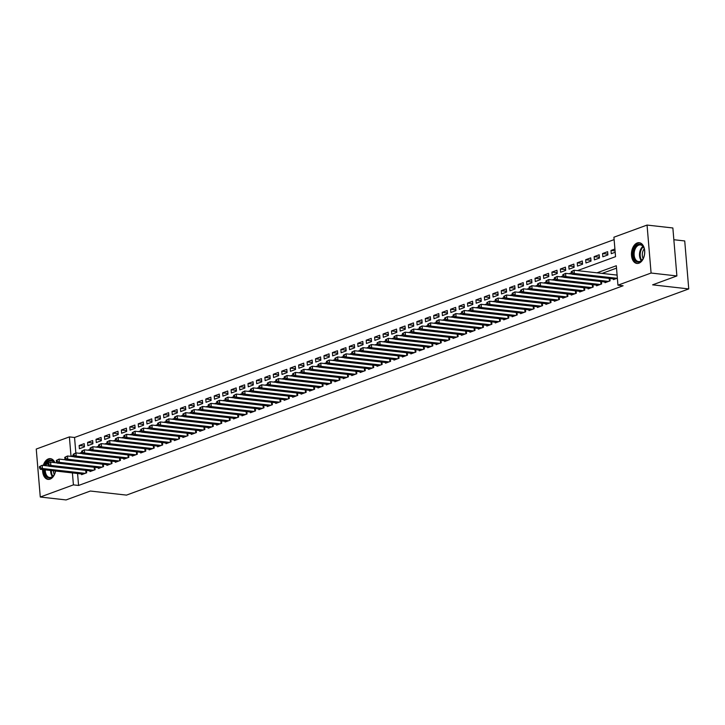 <?xml version="1.0" encoding="UTF-8"?>
<svg xmlns="http://www.w3.org/2000/svg" width="725" height="725" viewBox="0 0 725 725"><rect width="100%" height="100%" fill="white"/><g stroke="black" fill="none" stroke-linecap="round" stroke-linejoin="round"><path stroke-width="1.09" d="M638.942 263.184A10.44 6.579 96.4 0 1 636.922 263.447A10.44 6.579 96.4 0 1 631.457 253.922A10.44 6.579 96.4 0 1 637.248 242.957A10.44 6.579 96.4 0 1 639.269 242.703A10.44 6.579 96.4 0 1 644.733 252.227A10.44 6.579 96.4 0 1 638.942 263.184M55.58 471.023A10.44 6.579 96.4 0 1 50.088 479.125A10.44 6.579 96.4 0 1 48.068 479.388A10.44 6.579 96.4 0 1 42.612 469.555M43.292 465.414A10.44 6.579 96.4 0 1 48.394 458.907A10.44 6.579 96.4 0 1 50.406 458.644A10.44 6.579 96.4 0 1 54.901 462.677M673.851 239.721L684.726 240.954L688.75 288.922L126.485 495.112L90.353 491.033L66.084 499.933L40.274 497.024L36.25 449.056L69.383 436.903L71.023 456.351L73.297 455.517M614.12 239.612L74.548 437.483L69.383 436.903M577.472 270.624L615.552 256.659L613.921 237.211L647.053 225.067L651.086 273.035L617.945 285.188L616.313 265.74L596.983 272.827M651.086 273.035L676.887 275.944L672.863 227.976L647.053 225.067M613.395 278.898L613.459 279.614L617.356 278.183M604.949 281.998L605.013 282.714L610.078 280.856L609.879 278.509M596.512 285.097L596.566 285.813L601.632 283.955L601.442 281.599M588.066 288.188L588.129 288.903L593.195 287.046L592.996 284.698M579.628 291.287L579.683 292.003L584.749 290.145L584.549 287.798M571.182 294.386L571.246 295.102L576.312 293.244L576.112 290.888M562.745 297.477L562.799 298.192L567.865 296.335L567.666 293.987M554.299 300.576L554.362 301.292L559.428 299.434L559.229 297.078M545.853 303.666L545.916 304.382L550.982 302.524L550.783 300.177M537.415 306.766L537.47 307.482L542.536 305.624L542.345 303.277M528.969 309.865L529.033 310.581L534.098 308.723L533.899 306.367M520.532 312.955L520.586 313.671L525.652 311.813L525.453 309.466M512.086 316.055L512.149 316.771L517.215 314.913L517.016 312.566M503.648 319.154L503.703 319.861L508.769 318.012L508.569 315.656M495.202 322.244L495.266 322.96L500.332 321.103L500.132 318.755M486.756 325.344L486.819 326.06L491.885 324.202L491.686 321.846M478.319 328.434L478.373 329.15L483.439 327.292L483.249 324.945M469.873 331.533L469.936 332.249L475.002 330.392L474.802 328.044M461.435 334.633L461.49 335.349L466.556 333.491L466.356 331.135M452.989 337.723L453.053 338.439L458.118 336.581L457.919 334.234M444.552 340.822L444.606 341.538L449.672 339.681L449.473 337.333M436.106 343.922L436.169 344.629L441.235 342.771L441.036 340.424M427.659 347.012L427.723 347.728L432.789 345.87L432.589 343.523M419.222 350.112L419.277 350.827L424.343 348.97L424.152 346.613M410.776 353.202L410.839 353.918L415.905 352.06L415.706 349.713M402.339 356.301L402.393 357.017L407.459 355.159L407.26 352.812M393.892 359.401L393.956 360.117L399.022 358.259L398.822 355.903M385.455 362.491L385.51 363.207L390.576 361.349L390.376 359.002M377.009 365.59L377.072 366.306L382.138 364.448L381.939 362.101M368.563 368.69L368.626 369.397L373.692 367.539L373.493 365.192M360.126 371.78L360.18 372.496L365.246 370.638L365.056 368.291M351.679 374.879L351.743 375.595L356.809 373.737L356.609 371.381M343.242 377.97L343.297 378.686L348.362 376.828L348.163 374.481M334.796 381.069L334.859 381.785L339.925 379.927L339.726 377.58M326.359 384.168L326.413 384.884L331.479 383.027L331.28 380.67M317.913 387.259L317.976 387.975L323.042 386.117L322.843 383.77M309.466 390.358L309.53 391.074L314.596 389.216L314.396 386.869M301.029 393.458L301.083 394.164L306.149 392.307L305.959 389.959M292.583 396.548L292.646 397.264L297.712 395.406L297.513 393.059M284.146 399.647L284.2 400.363L289.266 398.505L289.067 396.149M275.699 402.737L275.763 403.453L280.829 401.596L280.629 399.248M267.262 405.837L267.317 406.553L272.382 404.695L272.183 402.348M258.816 408.936L258.879 409.652L263.945 407.794L263.746 405.438M250.37 412.027L250.433 412.743L255.499 410.885L255.3 408.538M241.932 415.126L241.987 415.842L247.053 413.984L246.862 411.628M233.486 418.216L233.55 418.932L238.616 417.074L238.416 414.727M225.049 421.316L225.103 422.032L230.169 420.174L229.97 417.827M216.603 424.415L216.666 425.131L221.732 423.273L221.533 420.917M208.166 427.505L208.22 428.221L213.286 426.363L213.087 424.016M199.719 430.605L199.783 431.321L204.849 429.463L204.649 427.116M191.273 433.704L191.337 434.42L196.403 432.562L196.203 430.206M182.836 436.794L182.89 437.51L187.956 435.653L187.766 433.305M174.39 439.894L174.453 440.61L179.519 438.752L179.32 436.396M165.953 442.984L166.007 443.7L171.073 441.842L170.873 439.495M157.506 446.083L157.57 446.799L162.636 444.942L162.436 442.594M149.069 449.183L149.123 449.899L154.189 448.041L153.99 445.685M140.623 452.273L140.686 452.989L145.752 451.131L145.553 448.784M132.177 455.373L132.24 456.088L137.306 454.231L137.107 451.883M123.739 458.472L123.794 459.188L128.86 457.33L128.669 454.974M115.293 461.562L115.357 462.278L120.422 460.42L120.223 458.073M106.856 464.662L106.91 465.377L111.976 463.52L111.777 461.163M98.41 467.752L98.473 468.468L103.539 466.61L103.34 464.263M89.972 470.851L90.027 471.567L95.093 469.709L94.893 467.362M84.408 446.083L79.134 445.494L84.2 443.637L84.472 446.872L79.406 448.73L79.134 445.494M92.854 442.993L87.58 442.395L92.646 440.537L92.918 443.782L87.852 445.639L87.58 442.395M101.292 439.894L96.017 439.305L101.083 437.447L101.355 440.682L96.289 442.54L96.017 439.305M109.738 436.803L104.463 436.205L109.529 434.347L109.801 437.592L104.735 439.45L104.463 436.205M118.175 433.704L112.91 433.106L117.967 431.248L118.247 434.493L113.182 436.35L112.91 433.106M126.621 430.605L121.347 430.016L126.413 428.158L126.685 431.393L121.619 433.251L121.347 430.016M135.058 427.514L129.793 426.916L134.859 425.058L135.131 428.303L130.065 430.161L129.793 426.916M143.505 424.415L138.23 423.817L143.296 421.959L143.568 425.203L138.502 427.061L138.23 423.817M151.951 421.316L146.677 420.727L151.743 418.869L152.014 422.113L146.948 423.962L146.677 420.727M160.388 418.225L155.114 417.627L160.18 415.769L160.452 419.014L155.386 420.872L155.114 417.627M168.834 415.126L163.56 414.537L168.626 412.679L168.898 415.914L163.832 417.772L163.56 414.537M177.272 412.036L172.006 411.438L177.072 409.58L177.344 412.824L172.278 414.682L172.006 411.438M185.718 408.936L180.443 408.338L185.509 406.48L185.781 409.725L180.715 411.583L180.443 408.338M194.155 405.837L188.89 405.248L193.956 403.39L194.227 406.625L189.162 408.483L188.89 405.248M202.601 402.747L197.327 402.148L202.393 400.291L202.665 403.535L197.599 405.393L197.327 402.148M211.047 399.647L205.773 399.049L210.839 397.191L211.111 400.436L206.045 402.293L205.773 399.049M219.485 396.548L214.21 395.959L219.276 394.101L219.548 397.345L214.482 399.194L214.21 395.959M227.931 393.458L222.657 392.859L227.722 391.002L227.994 394.246L222.928 396.104L222.657 392.859M236.368 390.358L231.103 389.769L236.169 387.911L236.441 391.147L231.375 393.004L231.103 389.769M244.814 387.268L239.54 386.67L244.606 384.812L244.878 388.056L239.812 389.914L239.54 386.67M253.252 384.168L247.986 383.57L253.052 381.712L253.324 384.957L248.258 386.815L247.986 383.57M261.698 381.069L256.423 380.48L261.489 378.622L261.761 381.858L256.695 383.715L256.423 380.48M270.144 377.979L264.87 377.381L269.936 375.523L270.208 378.767L265.142 380.625L264.87 377.381M278.581 374.879L273.307 374.281L278.373 372.433L278.645 375.668L273.579 377.526L273.307 374.281M287.028 371.78L281.753 371.191L286.819 369.333L287.091 372.577L282.025 374.435L281.753 371.191M295.465 368.69L290.199 368.092L295.265 366.234L295.537 369.478L290.471 371.336L290.199 368.092M303.911 365.59L298.637 365.001L303.702 363.143L303.974 366.379L298.908 368.237L298.637 365.001M312.348 362.5L307.083 361.902L312.149 360.044L312.421 363.288L307.355 365.146L307.083 361.902M320.794 359.401L315.52 358.803L320.586 356.945L320.858 360.189L315.792 362.047L315.52 358.803M329.241 356.301L323.966 355.712L329.032 353.854L329.304 357.09L324.238 358.947L323.966 355.712M337.678 353.211L332.403 352.613L337.469 350.755L337.741 353.999L332.675 355.857L332.403 352.613M346.124 350.112L340.85 349.522L345.916 347.665L346.188 350.9L341.122 352.758L340.85 349.522M354.561 347.021L349.296 346.423L354.362 344.565L354.634 347.81L349.568 349.667L349.296 346.423M363.007 343.922L357.733 343.324L362.799 341.466L363.071 344.71L358.005 346.568L357.733 343.324M371.445 340.822L366.179 340.233L371.245 338.376L371.517 341.611L366.451 343.469L366.179 340.233M379.891 337.732L374.617 337.134L379.683 335.276L379.954 338.521L374.888 340.378L374.617 337.134M388.337 334.633L383.063 334.035L388.129 332.177L388.401 335.421L383.335 337.279L383.063 334.035M396.774 331.533L391.5 330.944L396.566 329.087L396.838 332.322L391.772 334.18L391.5 330.944M405.221 328.443L399.946 327.845L405.012 325.987L405.284 329.232L400.218 331.089L399.946 327.845M413.658 325.344L408.392 324.755L413.458 322.897L413.73 326.132L408.664 327.99L408.392 324.755M422.104 322.253L416.83 321.655L421.896 319.798L422.167 323.042L417.102 324.9L416.83 321.655M430.541 319.154L425.276 318.556L430.342 316.698L430.614 319.942L425.548 321.8L425.276 318.556M438.987 316.055L433.713 315.466L438.779 313.608L439.051 316.843L433.985 318.701L433.713 315.466M447.434 312.964L442.159 312.366L447.225 310.508L447.497 313.753L442.431 315.611L442.159 312.366M455.871 309.865L450.597 309.267L455.663 307.409L455.934 310.653L450.868 312.511L450.597 309.267M464.317 306.766L459.043 306.177L464.109 304.319L464.381 307.554L459.315 309.412L459.043 306.177M472.754 303.675L467.489 303.077L472.555 301.219L472.827 304.464L467.761 306.322L467.489 303.077M481.201 300.576L475.926 299.987L480.992 298.129L481.264 301.364L476.198 303.222L475.926 299.987M489.638 297.486L484.373 296.888L489.438 295.03L489.71 298.274L484.644 300.132L484.373 296.888M498.084 294.386L492.81 293.788L497.876 291.93L498.147 295.175L493.082 297.032L492.81 293.788M506.53 291.287L501.256 290.698L506.322 288.84L506.594 292.075L501.528 293.933L501.256 290.698M514.967 288.197L509.693 287.598L514.759 285.741L515.031 288.985L509.965 290.843L509.693 287.598M523.414 285.097L518.139 284.499L523.205 282.641L523.477 285.886L518.411 287.743L518.139 284.499M531.851 281.998L526.586 281.409L531.652 279.551L531.923 282.786L526.857 284.644L526.586 281.409M540.297 278.907L535.023 278.309L540.089 276.452L540.361 279.696L535.295 281.554L535.023 278.309M548.734 275.808L543.469 275.219L548.535 273.361L548.807 276.597L543.741 278.454L543.469 275.219M557.181 272.718L551.906 272.12L556.972 270.262L557.244 273.506L552.178 275.364L551.906 272.12M565.627 269.618L560.353 269.02L565.418 267.163L565.69 270.407L560.624 272.265L560.353 269.02M574.064 266.519L568.79 265.93L573.856 264.072L574.127 267.308L569.062 269.165L568.79 265.93M582.51 263.429L577.236 262.831L582.302 260.973L582.574 264.217L577.508 266.075L577.236 262.831M590.947 260.329L585.682 259.731L590.748 257.873L591.02 261.118L585.954 262.976L585.682 259.731M599.394 257.23L594.119 256.641L599.185 254.783L599.457 258.018L594.391 259.876L594.119 256.641M607.831 254.14L602.566 253.542L607.632 251.684L607.903 254.928L602.838 256.786L602.566 253.542M74.548 437.483L75.844 452.935M614.909 249.019L611.003 250.451L611.275 253.687L615.181 252.255M77.575 473.498L78.572 485.46L623.11 285.768L617.945 285.188M616.513 268.141L602.14 273.407M81.526 473.951L81.59 474.667L86.656 472.809L86.456 470.452M676.887 275.944L652.618 284.843L688.75 288.922M78.572 485.46L73.415 484.871L40.274 497.024M72.409 472.918L73.415 484.871M79.369 453.288L81.744 452.418M87.816 450.189L90.19 449.319M96.253 447.098L98.627 446.228M104.699 443.999L107.073 443.129M113.136 440.909L115.511 440.039M121.582 437.809L123.957 436.939M130.029 434.71L132.394 433.84M138.466 431.62L140.84 430.75M146.912 428.52L149.287 427.65M155.349 425.421L157.724 424.551M163.796 422.331L166.17 421.461M172.233 419.231L174.607 418.361M180.679 416.141L183.053 415.271M189.125 413.042L191.491 412.172M197.562 409.942L199.937 409.072M206.009 406.852L208.383 405.982M214.446 403.752L216.82 402.882M222.892 400.653L225.267 399.783M231.329 397.563L233.704 396.693M239.776 394.463L242.15 393.593M248.222 391.373L250.587 390.503M256.659 388.274L259.033 387.404M265.105 385.174L267.48 384.304M273.542 382.084L275.917 381.214M281.989 378.985L284.363 378.115M290.426 375.885L292.8 375.015M298.872 372.795L301.247 371.925M307.318 369.696L309.684 368.826M315.756 366.605L318.13 365.735M324.202 363.506L326.576 362.636M332.639 360.407L335.013 359.537M341.085 357.316L343.46 356.446M349.522 354.217L351.897 353.347M357.969 351.118L360.343 350.248M366.415 348.027L368.78 347.157M374.852 344.928L377.227 344.058M383.298 341.837L385.673 340.968M391.736 338.738L394.11 337.868M400.182 335.639L402.556 334.769M408.619 332.548L410.993 331.678M417.065 329.449L419.44 328.579M425.512 326.35L427.877 325.489M433.949 323.259L436.323 322.389M442.395 320.16L444.769 319.29M450.832 317.07L453.207 316.2M459.278 313.97L461.653 313.1M467.716 310.871L470.09 310.001M476.162 307.781L478.536 306.911M484.608 304.681L486.973 303.811M493.045 301.591L495.42 300.721M501.492 298.492L503.866 297.622M509.929 295.392L512.303 294.522M518.375 292.302L520.749 291.432M526.812 289.202L529.187 288.333M535.258 286.103L537.633 285.233M543.705 283.013L546.07 282.143M552.142 279.913L554.516 279.043M560.588 276.823L562.963 275.953M569.025 273.724L571.4 272.854M615.072 250.904L611.003 250.451M39.431 466.646L39.54 467.942L40.383 467.634L40.274 466.338L39.431 466.646L42.168 465.287L42.44 468.522L85.169 473.343M40.383 467.634L42.44 468.522L40.328 469.302L83.067 474.123M40.274 466.338L42.168 465.287L48.657 466.021M39.54 467.942L40.328 469.302M55.517 471.014A9.035 5.691 96.4 0 1 54.067 474.866A9.035 5.691 96.4 0 1 50.795 477.857A9.035 5.691 96.4 0 1 44.325 469.755M45.041 465.613A9.035 5.691 96.4 0 1 49.327 460.357A9.035 5.691 96.4 0 1 54.466 462.623M54.284 462.604A8.365 5.274 -83.6 0 0 51.52 460.855A8.365 5.274 -83.6 0 0 49.898 461.064A8.365 5.274 -83.6 0 0 46.001 465.713M45.258 469.854A8.365 5.274 -83.6 0 0 49.644 477.476A8.365 5.274 -83.6 0 0 51.258 477.267A8.365 5.274 -83.6 0 0 54.176 474.676M54.293 474.458A6.588 4.151 96.4 0 1 53.442 470.779M51.149 458.798A10.367 6.534 -83.6 0 0 49.218 459.061A10.367 6.534 -83.6 0 0 44.162 465.513M43.473 469.655A10.367 6.534 -83.6 0 0 48.82 479.406M634.357 259.351A9.035 5.691 96.4 0 1 635.435 246.636A9.035 5.691 96.4 0 1 643.492 246.98A9.035 5.691 96.4 0 1 644.099 248.439A9.035 5.691 96.4 0 1 642.921 258.925A9.035 5.691 96.4 0 1 634.357 259.351M644.172 248.648A8.365 5.274 -83.6 0 0 643.664 247.497A8.365 5.274 -83.6 0 0 640.374 244.914A8.365 5.274 -83.6 0 0 634.892 249.663A8.365 5.274 -83.6 0 0 635.209 258.952A8.365 5.274 -83.6 0 0 638.498 261.535A8.365 5.274 -83.6 0 0 643.03 258.734M643.147 258.517A6.588 4.151 96.4 0 1 644.235 248.892M640.003 242.857A10.367 6.534 -83.6 0 0 633.269 248.811A10.367 6.534 -83.6 0 0 633.677 260.266A10.367 6.534 -83.6 0 0 637.674 263.456M47.868 463.547L47.977 464.852L48.82 464.535L48.711 463.239L47.868 463.547L50.605 462.188L50.877 465.432L93.616 470.253M48.82 464.535L50.877 465.432L48.765 466.202L91.504 471.023M48.711 463.239L50.605 462.188L57.103 462.922M47.977 464.852L48.765 466.202M56.314 460.457L56.423 461.752L57.266 461.444L57.157 460.148L56.314 460.457L59.051 459.088L59.323 462.333L102.062 467.154M57.266 461.444L59.323 462.333L57.212 463.112L99.95 467.933M57.157 460.148L59.051 459.088L65.54 459.822M56.423 461.752L57.212 463.112M64.752 457.357L64.86 458.653L65.703 458.345L65.594 457.049L64.752 457.357L67.488 455.998L67.76 459.242L110.499 464.063M65.703 458.345L67.76 459.242L65.649 460.013L108.387 464.834M65.594 457.049L67.488 455.998L73.986 456.732M64.86 458.653L65.649 460.013M73.198 454.267L73.307 455.563L74.149 455.255L74.041 453.95L73.198 454.267L75.935 452.898L76.207 456.143L118.945 460.964M74.149 455.255L76.207 456.143L74.095 456.913L116.834 461.734M74.041 453.95L75.935 452.898L82.432 453.632M73.307 455.563L74.095 456.913M81.635 451.167L81.744 452.463L82.596 452.155L82.487 450.859L81.635 451.167L84.372 449.808L84.644 453.043L127.383 457.865M82.596 452.155L84.644 453.043L82.541 453.823L125.271 458.644M82.487 450.859L84.372 449.808L90.87 450.533M81.744 452.463L82.541 453.823M90.081 448.068L90.19 449.364L91.033 449.056L90.924 447.76L90.081 448.068L92.818 446.709L93.09 449.953L135.829 454.774M91.033 449.056L93.09 449.953L90.978 450.723L133.717 455.545M90.924 447.76L92.818 446.709L99.316 447.443M90.19 449.364L90.978 450.723M98.528 444.978L98.636 446.274L99.479 445.966L99.37 444.67L98.528 444.978L101.264 443.609L101.536 446.854L144.266 451.675M99.479 445.966L101.536 446.854L99.425 447.624L142.163 452.445M99.37 444.67L101.264 443.609L107.753 444.343M98.636 446.274L99.425 447.624M106.965 441.878L107.073 443.174L107.916 442.866L107.807 441.57L106.965 441.878L109.702 440.519L109.973 443.754L152.712 448.576M107.916 442.866L109.973 443.754L107.862 444.534L150.601 449.355M107.807 441.57L109.702 440.519L116.199 441.253M107.073 443.174L107.862 444.534M115.411 438.779L115.52 440.084L116.363 439.767L116.254 438.471L115.411 438.779L118.148 437.42L118.42 440.664L161.158 445.485M116.363 439.767L118.42 440.664L116.308 441.434L159.047 446.256M116.254 438.471L118.148 437.42L124.637 438.154M115.52 440.084L116.308 441.434M123.848 435.689L123.957 436.985L124.8 436.677L124.691 435.381L123.848 435.689L126.585 434.329L126.857 437.565L169.596 442.386M124.8 436.677L126.857 437.565L124.745 438.344L167.484 443.165M124.691 435.381L126.585 434.329L133.083 435.054M123.957 436.985L124.745 438.344M132.294 432.589L132.403 433.885L133.246 433.577L133.137 432.281L132.294 432.589L135.031 431.23L135.303 434.474L178.042 439.296M133.246 433.577L135.303 434.474L133.192 435.245L175.93 440.066M133.137 432.281L135.031 431.23L141.529 431.964M132.403 433.885L133.192 435.245M140.732 429.499L140.84 430.795L141.692 430.487L141.583 429.182L140.732 429.499L143.468 428.131L143.74 431.375L186.479 436.196M141.692 430.487L143.74 431.375L141.638 432.145L184.368 436.967M141.583 429.182L143.468 428.131L149.966 428.865M140.84 430.795L141.638 432.145M149.178 426.4L149.287 427.696L150.129 427.388L150.021 426.092L149.178 426.4L151.915 425.04L152.187 428.276L194.925 433.097M150.129 427.388L152.187 428.276L150.075 429.055L192.814 433.876M150.021 426.092L151.915 425.04L158.413 425.765M149.287 427.696L150.075 429.055M157.624 423.3L157.733 424.596L158.576 424.288L158.467 422.992L157.624 423.3L160.361 421.941L160.633 425.185L203.363 430.007M158.576 424.288L160.633 425.185L158.521 425.956L201.26 430.777M158.467 422.992L160.361 421.941L166.85 422.675M157.733 424.596L158.521 425.956M166.061 420.21L166.17 421.506L167.013 421.198L166.904 419.902L166.061 420.21L168.798 418.842L169.07 422.086L211.809 426.907M167.013 421.198L169.07 422.086L166.958 422.856L209.697 427.678M166.904 419.902L168.798 418.842L175.296 419.576M166.17 421.506L166.958 422.856M174.507 417.111L174.616 418.407L175.459 418.098L175.35 416.803L174.507 417.111L177.244 415.751L177.516 418.987L220.255 423.808M175.459 418.098L177.516 418.987L175.405 419.766L218.143 424.587M175.35 416.803L177.244 415.751L183.733 416.485M174.616 418.407L175.405 419.766M182.945 414.02L183.053 415.316L183.896 414.999L183.788 413.703L182.945 414.02L185.682 412.652L185.953 415.896L228.692 420.718M183.896 414.999L185.953 415.896L183.842 416.667L226.581 421.488M183.788 413.703L185.682 412.652L192.179 413.386M183.053 415.316L183.842 416.667M191.391 410.921L191.5 412.217L192.343 411.909L192.234 410.613L191.391 410.921L194.128 409.562L194.4 412.797L237.138 417.618M192.343 411.909L194.4 412.797L192.288 413.576L235.027 418.397M192.234 410.613L194.128 409.562L200.626 410.287M191.5 412.217L192.288 413.576M199.828 407.822L199.937 409.118L200.789 408.809L200.68 407.513L199.828 407.822L202.565 406.462L202.846 409.707L245.576 414.528M200.789 408.809L202.846 409.707L200.734 410.477L243.464 415.298M200.68 407.513L202.565 406.462L209.063 407.196M199.937 409.118L200.734 410.477M208.274 404.731L208.383 406.027L209.226 405.719L209.117 404.414L208.274 404.731L211.011 403.363L211.283 406.607L254.022 411.428M209.226 405.719L211.283 406.607L209.172 407.377L251.91 412.199M209.117 404.414L211.011 403.363L217.509 404.097M208.383 406.027L209.172 407.377M216.721 401.632L216.829 402.928L217.672 402.62L217.563 401.324L216.721 401.632L219.458 400.272L219.729 403.508L262.459 408.329M217.672 402.62L219.729 403.508L217.618 404.287L260.357 409.108M217.563 401.324L219.458 400.272L225.946 401.007M216.829 402.928L217.618 404.287M225.158 398.532L225.267 399.828L226.109 399.52L226.001 398.224L225.158 398.532L227.895 397.173L228.167 400.417L270.905 405.239M226.109 399.52L228.167 400.417L226.055 401.188L268.794 406.009M226.001 398.224L227.895 397.173L234.392 397.907M225.267 399.828L226.055 401.188M233.604 395.442L233.713 396.738L234.556 396.43L234.447 395.134L233.604 395.442L236.341 394.074L236.613 397.318L279.352 402.139M234.556 396.43L236.613 397.318L234.501 398.088L277.24 402.919M234.447 395.134L236.341 394.074L242.83 394.808M233.713 396.738L234.501 398.088M242.041 392.343L242.15 393.639L242.993 393.331L242.884 392.035L242.041 392.343L244.778 390.983L245.05 394.219L287.789 399.04M242.993 393.331L245.05 394.219L242.938 394.998L285.677 399.819M242.884 392.035L244.778 390.983L251.276 391.718M242.15 393.639L242.938 394.998M250.487 389.252L250.596 390.548L251.439 390.231L251.33 388.935L250.487 389.252L253.224 387.884L253.496 391.128L296.235 395.95M251.439 390.231L253.496 391.128L251.385 391.899L294.123 396.72M251.33 388.935L253.224 387.884L259.722 388.618M250.596 390.548L251.385 391.899M258.925 386.153L259.033 387.449L259.885 387.141L259.777 385.845L258.925 386.153L261.662 384.794L261.942 388.029L304.672 392.85M259.885 387.141L261.942 388.029L259.831 388.808L302.561 393.63M259.777 385.845L261.662 384.794L268.159 385.519M259.033 387.449L259.831 388.808M267.371 383.054L267.48 384.35L268.322 384.042L268.214 382.746L267.371 383.054L270.108 381.694L270.38 384.939L313.118 389.76M268.322 384.042L270.38 384.939L268.268 385.709L311.007 390.53M268.214 382.746L270.108 381.694L276.606 382.428M267.48 384.35L268.268 385.709M275.817 379.963L275.926 381.259L276.769 380.951L276.66 379.655L275.817 379.963L278.554 378.595L278.826 381.839L321.556 386.661M276.769 380.951L278.826 381.839L276.714 382.61L319.453 387.431M276.66 379.655L278.554 378.595L285.043 379.329M275.926 381.259L276.714 382.61M284.254 376.864L284.363 378.16L285.206 377.852L285.097 376.556L284.254 376.864L286.991 375.505L287.263 378.74L330.002 383.561M285.206 377.852L287.263 378.74L285.152 379.519L327.89 384.341M285.097 376.556L286.991 375.505L293.489 376.239M284.363 378.16L285.152 379.519M292.701 373.765L292.809 375.061L293.652 374.752L293.543 373.457L292.701 373.765L295.438 372.405L295.709 375.65L338.448 380.471M293.652 374.752L295.709 375.65L293.598 376.42L336.337 381.241M293.543 373.457L295.438 372.405L301.926 373.139M292.809 375.061L293.598 376.42M301.138 370.674L301.247 371.97L302.089 371.662L301.981 370.366L301.138 370.674L303.875 369.306L304.147 372.55L346.885 377.372M302.089 371.662L304.147 372.55L302.035 373.321L344.774 378.151M301.981 370.366L303.875 369.306L310.373 370.04M301.247 371.97L302.035 373.321M309.584 367.575L309.693 368.871L310.536 368.563L310.427 367.267L309.584 367.575L312.321 366.216L312.593 369.451L355.332 374.281M310.536 368.563L312.593 369.451L310.481 370.23L353.22 375.052M310.427 367.267L312.321 366.216L318.819 366.95M309.693 368.871L310.481 370.23M318.021 364.485L318.13 365.781L318.982 365.463L318.873 364.167L318.021 364.485L320.758 363.116L321.039 366.361L363.769 371.182M318.982 365.463L321.039 366.361L318.928 367.131L361.657 371.952M318.873 364.167L320.758 363.116L327.256 363.85M318.13 365.781L318.928 367.131M326.468 361.385L326.576 362.681L327.419 362.373L327.31 361.077L326.468 361.385L329.204 360.026L329.476 363.261L372.215 368.083M327.419 362.373L329.476 363.261L327.365 364.041L370.103 368.862M327.31 361.077L329.204 360.026L335.702 360.751M326.576 362.681L327.365 364.041M334.914 358.286L335.022 359.582L335.865 359.274L335.757 357.978L334.914 358.286L337.651 356.927L337.923 360.171L380.652 364.992M335.865 359.274L337.923 360.171L335.811 360.941L378.55 365.763M335.757 357.978L337.651 356.927L344.139 357.661M335.022 359.582L335.811 360.941M343.351 355.196L343.46 356.492L344.303 356.183L344.194 354.888L343.351 355.196L346.088 353.827L346.36 357.072L389.098 361.893M344.303 356.183L346.36 357.072L344.248 357.842L386.987 362.663M344.194 354.888L346.088 353.827L352.586 354.561M343.46 356.492L344.248 357.842M351.797 352.096L351.906 353.392L352.749 353.084L352.64 351.788L351.797 352.096L354.534 350.737L354.806 353.972L397.545 358.793M352.749 353.084L354.806 353.972L352.694 354.752L395.433 359.573M352.64 351.788L354.534 350.737L361.023 351.471M351.906 353.392L352.694 354.752M360.234 348.997L360.343 350.293L361.186 349.985L361.077 348.689L360.234 348.997L362.971 347.638L363.243 350.882L405.982 355.703M361.186 349.985L363.243 350.882L361.132 351.652L403.87 356.473M361.077 348.689L362.971 347.638L369.469 348.372M360.343 350.293L361.132 351.652M368.681 345.907L368.789 347.202L369.632 346.894L369.523 345.598L368.681 345.907L371.417 344.538L371.689 347.782L414.428 352.604M369.632 346.894L371.689 347.782L369.578 348.553L412.317 353.383M369.523 345.598L371.417 344.538L377.915 345.272M368.789 347.202L369.578 348.553M377.118 342.807L377.227 344.103L378.078 343.795L377.97 342.499L377.118 342.807L379.855 341.448L380.136 344.683L422.865 349.513M378.078 343.795L380.136 344.683L378.024 345.462L420.754 350.284M377.97 342.499L379.855 341.448L386.353 342.182M377.227 344.103L378.024 345.462M385.564 339.717L385.673 341.013L386.516 340.696L386.407 339.4L385.564 339.717L388.301 338.348L388.573 341.593L431.312 346.414M386.516 340.696L388.573 341.593L386.461 342.363L429.2 347.184M386.407 339.4L388.301 338.348L394.799 339.083M385.673 341.013L386.461 342.363M394.01 336.618L394.119 337.913L394.962 337.605L394.853 336.309L394.01 336.618L396.747 335.258L397.019 338.493L439.758 343.315M394.962 337.605L397.019 338.493L394.907 339.273L437.646 344.094M394.853 336.309L396.747 335.258L403.236 335.983M394.119 337.913L394.907 339.273M402.447 333.518L402.556 334.814L403.399 334.506L403.29 333.21L402.447 333.518L405.184 332.159L405.456 335.403L448.195 340.224M403.399 334.506L405.456 335.403L403.345 336.173L446.083 340.995M403.29 333.21L405.184 332.159L411.682 332.893M402.556 334.814L403.345 336.173M410.894 330.428L411.002 331.724L411.845 331.416L411.737 330.12L410.894 330.428L413.631 329.059L413.903 332.304L456.641 337.125M411.845 331.416L413.903 332.304L411.791 333.074L454.53 337.895M411.737 330.12L413.631 329.059L420.119 329.793M411.002 331.724L411.791 333.074M419.331 327.328L419.44 328.624L420.282 328.316L420.174 327.02L419.331 327.328L422.068 325.969L422.34 329.204L465.078 334.026M420.282 328.316L422.34 329.204L420.228 329.984L462.967 334.805M420.174 327.02L422.068 325.969L428.566 326.703M419.44 328.624L420.228 329.984M427.777 324.229L427.886 325.534L428.729 325.217L428.62 323.921L427.777 324.229L430.514 322.87L430.786 326.114L473.525 330.935M428.729 325.217L430.786 326.114L428.674 326.884L471.413 331.706M428.62 323.921L430.514 322.87L437.012 323.604M427.886 325.534L428.674 326.884M436.214 321.139L436.323 322.435L437.175 322.127L437.066 320.831L436.214 321.139L438.951 319.77L439.232 323.015L481.962 327.836M437.175 322.127L439.232 323.015L437.121 323.794L479.85 328.615M437.066 320.831L438.951 319.77L445.449 320.504M436.323 322.435L437.121 323.794M444.661 318.039L444.769 319.335L445.612 319.027L445.503 317.731L444.661 318.039L447.397 316.68L447.669 319.915L490.408 324.746M445.612 319.027L447.669 319.915L445.558 320.695L488.297 325.516M445.503 317.731L447.397 316.68L453.895 317.414M444.769 319.335L445.558 320.695M453.107 314.949L453.216 316.245L454.058 315.928L453.95 314.632L453.107 314.949L455.844 313.581L456.116 316.825L498.854 321.646M454.058 315.928L456.116 316.825L454.004 317.595L496.743 322.417M453.95 314.632L455.844 313.581L462.333 314.315M453.216 316.245L454.004 317.595M461.544 311.85L461.653 313.146L462.496 312.837L462.387 311.542L461.544 311.85L464.281 310.49L464.553 313.726L507.292 318.547M462.496 312.837L464.553 313.726L462.441 314.505L505.18 319.326M462.387 311.542L464.281 310.49L470.779 311.215M461.653 313.146L462.441 314.505M469.99 308.75L470.099 310.046L470.942 309.738L470.833 308.442L469.99 308.75L472.727 307.391L472.999 310.635L515.738 315.457M470.942 309.738L472.999 310.635L470.888 311.406L513.626 316.227M470.833 308.442L472.727 307.391L479.216 308.125M470.099 310.046L470.888 311.406M478.427 305.66L478.536 306.956L479.379 306.648L479.27 305.352L478.427 305.66L481.164 304.292L481.436 307.536L524.175 312.357M479.379 306.648L481.436 307.536L479.325 308.306L522.063 313.127M479.27 305.352L481.164 304.292L487.662 305.026M478.536 306.956L479.325 308.306M486.874 302.561L486.983 303.857L487.825 303.548L487.717 302.252L486.874 302.561L489.611 301.201L489.882 304.437L532.621 309.258M487.825 303.548L489.882 304.437L487.771 305.216L530.51 310.037M487.717 302.252L489.611 301.201L496.108 301.935M486.983 303.857L487.771 305.216M495.311 299.461L495.42 300.766L496.272 300.449L496.163 299.153L495.311 299.461L498.048 298.102L498.329 301.346L541.058 306.167M496.272 300.449L498.329 301.346L496.217 302.117L538.947 306.938M496.163 299.153L498.048 298.102L504.546 298.836M495.42 300.766L496.217 302.117M503.757 296.371L503.866 297.667L504.709 297.359L504.6 296.063L503.757 296.371L506.494 295.002L506.766 298.247L549.505 303.068M504.709 297.359L506.766 298.247L504.654 299.026L547.393 303.847M504.6 296.063L506.494 295.002L512.992 295.737M503.866 297.667L504.654 299.026M512.203 293.272L512.312 294.567L513.155 294.259L513.046 292.963L512.203 293.272L514.94 291.912L515.212 295.157L557.951 299.978M513.155 294.259L515.212 295.157L513.101 295.927L555.839 300.748M513.046 292.963L514.94 291.912L521.429 292.646M512.312 294.567L513.101 295.927M520.641 290.181L520.749 291.477L521.592 291.169L521.483 289.864L520.641 290.181L523.377 288.813L523.649 292.057L566.388 296.878M521.592 291.169L523.649 292.057L521.538 292.827L564.277 297.649M521.483 289.864L523.377 288.813L529.875 289.547M520.749 291.477L521.538 292.827M529.087 287.082L529.196 288.378L530.038 288.07L529.93 286.774L529.087 287.082L531.824 285.722L532.096 288.958L574.834 293.779M530.038 288.07L532.096 288.958L529.984 289.737L572.723 294.558M529.93 286.774L531.824 285.722L538.322 286.447M529.196 288.378L529.984 289.737M537.524 283.983L537.633 285.278L538.476 284.97L538.367 283.674L537.524 283.983L540.261 282.623L540.533 285.868L583.272 290.689M538.476 284.97L540.533 285.868L538.421 286.638L581.16 291.459M538.367 283.674L540.261 282.623L546.759 283.357M537.633 285.278L538.421 286.638M545.97 280.892L546.079 282.188L546.922 281.88L546.813 280.584L545.97 280.892L548.707 279.524L548.979 282.768L591.718 287.589M546.922 281.88L548.979 282.768L546.868 283.538L589.606 288.36M546.813 280.584L548.707 279.524L555.205 280.258M546.079 282.188L546.868 283.538M554.408 277.793L554.516 279.089L555.368 278.781L555.259 277.485L554.408 277.793L557.144 276.433L557.425 279.669L600.155 284.49M555.368 278.781L557.425 279.669L555.314 280.448L598.043 285.269M555.259 277.485L557.144 276.433L563.642 277.167M554.516 279.089L555.314 280.448M562.854 274.693L562.963 275.998L563.805 275.681L563.697 274.385L562.854 274.693L565.591 273.334L565.862 276.578L608.601 281.4M563.805 275.681L565.862 276.578L563.751 277.349L606.49 282.17M563.697 274.385L565.591 273.334L572.088 274.068M562.963 275.998L563.751 277.349M571.3 271.603L571.409 272.899L572.252 272.591L572.143 271.295L571.3 271.603L574.037 270.235L574.309 273.479L617.048 278.3M572.252 272.591L574.309 273.479L572.197 274.258L614.936 279.08M572.143 271.295L574.037 270.235L617.102 275.101M571.409 272.899L572.197 274.258M85.967 473.053L85.74 470.371M86.402 472.899L86.193 470.425M52.463 476.597A8.365 5.274 96.4 0 1 50.641 470.462M51.33 470.543A8.084 5.093 -83.6 0 0 52.916 476.216M641.317 260.656A8.365 5.274 96.4 0 1 640.583 259.559A8.365 5.274 96.4 0 1 642.93 246.4M643.283 246.872A8.084 5.093 -83.6 0 0 641.235 259.432A8.084 5.093 -83.6 0 0 641.779 260.275M94.413 469.963L94.187 467.281M94.839 469.8L94.631 467.326M102.85 466.864L102.624 464.181M103.285 466.71L103.077 464.236M111.297 463.764L111.07 461.091M111.722 463.61L111.514 461.136M119.734 460.674L119.507 457.992M120.169 460.511L119.96 458.046M128.18 457.575L127.953 454.892M128.615 457.421L128.407 454.947M136.617 454.484L136.4 451.802M137.052 454.321L136.844 451.847M145.063 451.385L144.837 448.702M145.498 451.231L145.29 448.757M153.51 448.286L153.283 445.603M153.936 448.132L153.727 445.657M161.947 445.195L161.72 442.513M162.382 445.032L162.173 442.558M170.393 442.096L170.167 439.413M170.819 441.942L170.611 439.468M178.83 438.997L178.604 436.323M179.265 438.843L179.057 436.368M187.277 435.906L187.05 433.224M187.712 435.743L187.503 433.278M195.714 432.807L195.496 430.124M196.149 432.653L195.94 430.179M204.16 429.717L203.933 427.034M204.595 429.553L204.387 427.079M212.606 426.617L212.38 423.935M213.032 426.463L212.824 423.989M221.043 423.518L220.817 420.844M221.478 423.364L221.27 420.89M229.49 420.428L229.263 417.745M229.916 420.264L229.707 417.79M237.927 417.328L237.7 414.646M238.362 417.174L238.153 414.7M246.373 414.229L246.147 411.555M246.808 414.075L246.6 411.601M254.81 411.138L254.593 408.456M255.245 410.975L255.037 408.51M263.257 408.039L263.03 405.357M263.692 407.885L263.483 405.411M271.703 404.949L271.476 402.266M272.129 404.786L271.92 402.312M280.14 401.849L279.913 399.167M280.575 401.695L280.367 399.221M288.586 398.75L288.36 396.077M289.012 398.596L288.804 396.122M297.023 395.66L296.806 392.977M297.458 395.497L297.25 393.022M305.47 392.56L305.243 389.878M305.905 392.406L305.696 389.932M313.907 389.47L313.689 386.788M314.342 389.307L314.133 386.833M322.353 386.371L322.127 383.688M322.788 386.208L322.58 383.743M330.799 383.271L330.573 380.589M331.225 383.117L331.017 380.643M339.237 380.181L339.01 377.498M339.672 380.018L339.463 377.544M347.683 377.082L347.456 374.399M348.109 376.928L347.9 374.453M356.12 373.982L355.903 371.309M356.555 373.828L356.347 371.354M364.566 370.892L364.34 368.209M365.001 370.729L364.793 368.264M373.003 367.792L372.786 365.11M373.438 367.638L373.23 365.164M381.45 364.702L381.223 362.02M381.885 364.539L381.676 362.065M389.896 361.603L389.669 358.92M390.322 361.44L390.113 358.975M398.333 358.503L398.107 355.821M398.768 358.349L398.56 355.875M406.779 355.413L406.553 352.731M407.205 355.25L406.997 352.776M415.217 352.314L414.999 349.631M415.652 352.16L415.443 349.686M423.663 349.214L423.436 346.541M424.098 349.06L423.889 346.586M432.1 346.124L431.882 343.442M432.535 345.961L432.327 343.496M440.546 343.025L440.32 340.342M440.981 342.871L440.773 340.397M448.993 339.934L448.766 337.252M449.418 339.771L449.21 337.297M457.43 336.835L457.203 334.153M457.865 336.672L457.656 334.207M465.876 333.736L465.649 331.053M466.302 333.582L466.093 331.108M474.313 330.645L474.096 327.963M474.748 330.482L474.54 328.008M482.759 327.546L482.533 324.863M483.194 327.392L482.986 324.918M491.206 324.447L490.979 321.773M491.632 324.292L491.423 321.818M499.643 321.356L499.416 318.674M500.078 321.193L499.869 318.728M508.089 318.257L507.862 315.574M508.515 318.103L508.307 315.629M516.526 315.167L516.3 312.484M516.961 315.003L516.753 312.529M524.972 312.067L524.746 309.385M525.398 311.904L525.19 309.439M533.41 308.968L533.192 306.285M533.845 308.814L533.636 306.34M541.856 305.877L541.629 303.195M542.291 305.714L542.082 303.24M550.302 302.778L550.076 300.096M550.728 302.624L550.52 300.15M558.739 299.679L558.513 297.005M559.174 299.525L558.966 297.051M567.186 296.588L566.959 293.906M567.612 296.425L567.403 293.96M575.623 293.489L575.396 290.807M576.058 293.335L575.849 290.861M584.069 290.399L583.842 287.716M584.495 290.236L584.287 287.762M592.506 287.299L592.289 284.617M592.941 287.136L592.733 284.671M600.952 284.2L600.726 281.517M601.388 284.046L601.179 281.572M609.399 281.11L609.172 278.427M609.825 280.947L609.616 278.472"/></g></svg>
